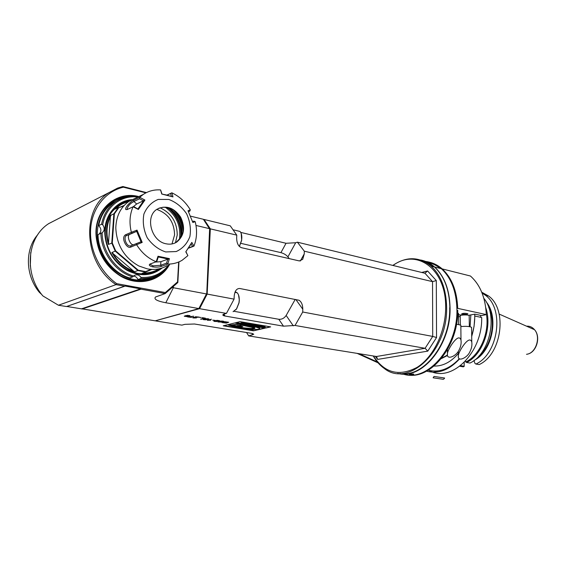 <?xml version="1.0" encoding="UTF-8"?>
<svg xmlns="http://www.w3.org/2000/svg" width="566" height="566" viewBox="0 0 566 566"><rect width="100%" height="100%" fill="white"/><g stroke="black" fill="none" stroke-linecap="round" stroke-linejoin="round"><path stroke-width="0.85" d="M425.696 261.464C431.398 262.178 436.619 264.584 441.346 268.694C451.194 277.779 456.38 291.271 456.911 309.163C458.149 347.39 427.245 382.658 403.027 374.02M423.92 261.301L424.606 261.351M420.672 260.013C425.724 260.968 430.365 263.296 434.589 266.996C444.402 276.109 449.567 289.672 450.062 307.678C451.13 344.1 423.219 378.845 399.462 373.709M413.307 374.027L413.647 374.091C414.057 374.593 412.819 374.734 409.925 374.508L409.218 374.246L413.307 374.027M449.68 307.678C450.72 343.612 423.418 378.067 399.851 373.503M422.569 260.707L428.441 263.07L433.874 266.819M420.58 259.985C425.604 260.947 430.21 263.268 434.405 266.954C444.218 276.067 449.383 289.629 449.878 307.635C450.996 344.998 421.712 380.133 397.735 373.404M373.242 355.972C376.241 361.264 379.956 365.445 384.371 368.523C408.263 387.901 448.053 351.323 446.609 306.928C446.121 288.865 440.978 275.274 431.172 266.14C419.165 256.518 406.374 256.278 392.804 265.419M373.418 356C384.569 373.114 399.179 376.864 417.262 367.256C433.627 356.934 445.867 331.372 445.654 306.928C446.058 268.567 416.265 247.915 393.023 265.468M289.205 258.612L287.917 256.879C286.212 254.891 283.877 253.476 280.927 252.641L286.028 243.281L295.678 242.736L297.383 242.177L424.967 273.251L427.592 270.965L436.301 280.566L436.549 337.52L427.776 351.132L377.628 359.41L375.265 356.297M427.592 270.965L421.698 272.451M424.967 273.251L432.53 281.642L436.301 280.566M155.714 320.681L199.565 308.682L207.163 294.079L234.069 299.131L234.197 296.195C234.741 290.959 236.609 288.398 239.793 288.504L298.975 300.242C301.445 301.728 302.718 304.72 302.796 309.227L302.725 312.015L432.721 336.416L432.53 281.642L304.324 251.184L304.253 253.901L302.718 259.327L299.35 260.933L241.47 247.696C238.357 246.458 236.751 243.224 236.652 237.989L236.772 235.138L210.326 228.855L204.036 219.445L203.59 219.622M155.848 320.943L181.898 325.139L184.926 324.339L194.492 324.007L251.835 333.381L253.766 334.23L248.686 335.9L376.489 356.495L425.094 348.295L432.721 336.416L436.549 337.52M302.725 312.015L295.049 325.457L425.094 348.295L427.776 351.132M376.489 356.495L377.628 359.41M204.036 219.445L230.284 225.841L236.772 235.138M286.028 243.281L240.699 232.385M297.383 242.177L304.324 251.184M207.163 294.079L210.326 228.855M223.895 314.123L225.084 316.047L283.488 326.172L295.049 325.457M225.084 316.047L224.086 315.821C222.219 315.198 222.452 314.54 224.78 313.847L226.442 313.401L199.565 308.682M253.504 330.827L265.206 328.124L234.72 322.967L223.23 325.804L253.504 330.827L264.492 328.004M266.062 327.947L270.661 326.886L240.062 321.651L235.541 322.769L266.062 327.947L269.947 326.766M225.749 322.309L224.235 322.054L225.013 321.856L227.907 322.337L225.99 322.938L221.978 322.549L226.365 323.094L228.685 322.259L224.624 321.672L223.061 322.068L225.749 322.309M223.414 321.63L223.719 321.354L222.99 321.12L220.45 321.078L217.896 321.948L221.681 322.111L222.183 321.721L219.721 321.431L221.83 321.163L223.414 321.63L222.947 321.269M218.363 321.247L219.488 320.632L216.976 320.335L213.792 321.191L216.346 321.58L219.431 320.589M215.165 320.363L212.667 320.158L215.165 320.363M211.465 319.203L207.298 320.285L210.771 320.215L208.861 320.158L211.465 319.203M203.279 319.167L203.017 319.457L203.767 319.691L205.642 319.79L208.911 318.941L204.963 318.679L204.51 319.075L207.036 319.373L205.585 319.627L203.279 319.167M205.423 318.177L202.076 317.611L204.22 318.184L200.583 319.153L205.423 318.177M201.1 317.448L199.763 317.469L201.1 317.448M195.411 316.698L198.065 317.144L192.914 317.377L192.596 317.71L193.459 317.965L196.402 317.936L193.586 317.491L199.473 317.172L195.411 316.698M191.577 317.406L188.931 316.96L193.706 316.196L187.587 316.946L191.577 317.406M188.938 316.281L189.999 315.651L187.381 315.326L184.261 316.231L186.929 316.635L189.95 315.616M248.686 335.9L246.557 332.518M190.473 216.141L203.364 219.283L209.873 229.336L206.739 293.881L198.878 308.562L155.19 320.83L81.653 308.781M234.069 299.131L226.442 313.401M234.013 311.293L278.812 319.281C281.833 319.514 284.274 318.233 286.155 315.46L295.204 299.407M231.876 303.235L228.827 308.937M235.173 291.759L237.175 292.764C238.647 294.334 239.34 296.803 239.255 300.157L238.944 302.838L236.503 308.93L233.072 311.675M238.534 294.971L239.34 300.256L239.036 302.852L236.666 308.753L235.739 309.892M235.024 292.098L236.871 292.7M240.897 243.352L280.927 252.641M232.605 229.166L234.749 232.237M236.489 230.603L240.026 231.459C241.293 232.916 241.88 235.145 241.802 238.145L241.583 240.246L239.361 246.436M241.229 233.581L241.675 240.302L239.404 246.486M237.295 230.794L239.729 231.388M195.992 225.452L209.646 228.692L206.739 293.881M173.437 286.354L173.359 287.733L206.477 293.945L198.878 308.562L165.817 302.753C156.994 301.062 153.563 299.145 155.53 296.994L165.166 293.584L140.969 289.176L81.999 309.036M66.894 306.482L81.497 308.838L140.601 288.886L125.15 286.071L66.823 306.425M145.894 192.865L123.388 187.183C105.8 191.273 92.265 207.772 90.673 228.459C89.067 249.125 99.786 271.652 116.681 283.644L116.023 284.627L124.577 286.184L66.505 306.539L58.439 305.244L42.889 295.933C23.652 273.81 26.963 237.366 48.74 223.605L49.157 223.329M30.302 266.091L30.741 252.45M37.809 234.607C24.72 249.309 25.321 275.5 39.394 292.367L41.75 294.511M157.072 270.824L156.747 271.185M113.9 202.295L115.061 201.885M128.348 201.185L120.891 203.3M152.028 273.152L158.664 269.381M130.902 200.166L124.4 201.722L118.471 204.758C109.379 211.281 104.873 220.924 104.936 233.701C106.217 249.896 113.617 262.058 127.124 270.187C138.111 275.748 148.377 275.861 157.914 270.527L161.147 268.284M131.878 199.649C116.271 200.711 103.932 215.646 104.774 233.595C106.068 249.946 113.54 262.228 127.18 270.435C140.297 276.852 151.964 276.024 162.194 267.951M169.439 264.824L164.911 270.102L159.407 274.227C153.86 277.46 147.712 278.875 140.969 278.458L140.948 277.411C139.13 274.892 136.979 274.206 134.496 275.359L132.67 276.887C115.492 271.871 101.201 252.585 100.889 233.341L102.234 232.69C104.675 230.525 104.83 227.893 102.708 224.801L101.562 224.27L98.675 225.622C100.663 215.731 105.389 208.182 112.875 202.968L118.039 200.138M101.562 224.27C103.55 214.337 108.29 206.76 115.782 201.524C122.44 197.138 129.84 195.447 137.977 196.444L138.55 196.72M100.889 233.341L98.003 234.649C98.3 253.809 112.549 272.989 129.678 277.97L132.67 276.887M98.71 234.324L98.93 234.19C101.604 231.614 101.519 228.756 98.675 225.622M140.969 278.458L137.948 279.526C137.05 277.51 135.614 276.35 133.64 276.045C116.525 271.234 102.22 251.92 102.121 232.768M125.836 197.067C103.196 199.713 90.086 228.459 101.526 253.094C112.507 277.899 142.689 287.797 159.973 273.887M152.374 277.269C147.86 279.102 143.049 279.859 137.948 279.526M130.399 196.303C110.957 195.624 94.656 213.877 96.383 236.093C98.144 253.49 106.217 266.706 120.6 275.741C137.156 284.111 151.469 282.639 163.546 271.326M168.859 265.702C159.605 281.422 138.274 286.615 120.671 276.166C106.075 267.003 97.883 253.589 96.086 235.93C93.935 209.859 116.299 190.417 138.826 196.586M116.681 283.644L165.343 292.551L177.554 281.889L178.658 262.023M140.601 288.886L140.969 289.176M178.969 261.888L177.83 282.519L165.166 293.584L165.343 292.551M124.577 286.184L125.15 286.071M123.388 187.183L122.857 186.525L117.572 188.117L108.764 192.73C80.414 210.156 84.299 263.975 116.023 284.627L58.439 305.244M122.857 186.525L146.438 192.596M165.817 302.753L173.359 287.733L172.156 287.471M177.83 282.519L177.554 281.889M223.938 325.634L253.518 330.544M259.645 328.082L259.638 328.372C260.098 328.867 259.299 329.221 257.226 329.433L252.259 329.497L239.637 328.089L228.579 325.153L229.874 325.054L243.323 328.117L250.915 328.768C253.879 328.768 255.209 328.478 254.898 327.898L241.873 325.217L237.175 325.584L242.835 326.532L241.166 326.66L231.02 324.962L239.177 324.035L254.728 326.667L259.334 327.898L259.744 328.485M228.579 325.153L229.888 324.764L243.33 327.827L250.922 328.478L254.955 327.955M238.371 325.492L242.835 326.532M259.638 328.372L254.728 326.667M231.02 324.962L239.163 324.325L254.721 326.957M236.248 322.592L266.07 327.657M262.108 325.733L265.256 326.186M263.091 326.419L263.615 326.334M258.888 325.195L262.1 325.818L259.504 326.426L256.815 325.974L259.716 326.08L257.877 325.761L260.756 325.832L259.412 325.358L262.1 325.818M253.681 325.082L255.259 324.778M255.259 324.721L255.358 325.082L253.667 325.372L256.292 325.882L258.888 325.266L256.596 324.849M255.485 324.573L256.603 324.587L256.15 325.018M250.596 324.912L251.849 323.773L252.712 323.922L252.464 324.353L255.478 324.686L250.596 324.912L251.835 324.063L252.698 324.212M252.705 324.099L255.478 324.686M247.42 323.483L247.781 323.497M247.781 323.448L247.887 323.809L246.203 324.106L248.856 324.615L251.438 324L249.125 323.575M247.844 323.356L249.132 323.306L248.679 323.745M247.844 323.384L244.477 322.917L242.453 323.115L242.991 323.618L245.262 324.007L247.844 323.384L244.024 322.684M240.691 322.931L244.031 322.436L241.449 323.356L240.691 322.931M261.351 326.179L265.249 326.412L263.077 326.957L260.367 326.525L264.081 326.455L261.358 325.995M256.15 325.047L258.888 325.266M255.252 324.969L256.596 324.877M256.207 325.599L254.827 325.337L256.221 325.351M253.037 324.7L251.7 324.834L253.037 324.7M248.679 323.773L251.438 324M247.774 323.688L249.125 323.603M248.764 324.332L247.37 324.07L248.771 324.085M243.621 323.427L246.415 323.412L243.628 323.398M245.163 323.717L245.715 323.292M244.13 323.243L245.177 323.427M240.684 323.228L244.017 322.726M223.768 321.891L224.235 321.969M227.49 322.655L228.692 322.266M222.105 322.387L222.848 322.62M221.341 321.891L222.113 321.672M217.96 321.686L221.37 321.743L218.554 321.891M218.752 321.721L219.728 321.247M213.92 321.035L214.535 321.502M214.564 320.922L215.066 320.639M217.712 321.134L214.549 321.184L217.273 320.483L218.745 320.639L217.712 321.134M208.302 320.023L208.854 320.306M204.581 318.821L207.623 318.7L208.118 318.906L207.729 319.146L205.288 319.019M207.036 319.33L208.804 318.814M203.767 319.691L203.137 319.224M201.284 319.274L204.736 318.064M198.072 317.024L198.482 317.002M192.688 317.455L193.346 317.639M188.542 316.083L188.952 315.984M184.389 316.054L185.04 316.245M185.054 315.927L185.818 315.566M188.252 316.168L185.04 316.217L187.707 315.481L189.242 315.658L188.252 316.168M413.725 374.112L409.593 374.112M180.023 238.746C183.936 227.546 177.292 212.328 166.22 207.305M181.545 236.164C183.193 224.412 179.075 215.03 169.199 208.012M182.952 231.565C182.811 223.223 179.691 216.106 173.599 210.212M174.201 243.338L176.153 242.34L180.901 237.402C187.247 227.398 179.719 210.092 167.84 207.616L163.135 207.206L158.756 208.26M166.178 243.812C170.012 244.604 173.493 244.052 176.62 242.156C184.247 235.944 185.563 227.574 180.568 217.033C173.847 207.531 166.036 204.913 157.157 209.165C144.677 216.325 151.207 241.378 166.178 243.812M168.774 199.444L158.232 199.416C151.638 202.076 146.856 206.965 143.891 214.09C142.469 222.014 143.587 229.902 147.224 237.762C152.197 244.781 158.353 249.507 165.696 251.948L176.224 251.545C182.62 248.615 187.176 243.642 189.879 236.623C191.138 228.94 190.035 221.306 186.582 213.722C181.877 206.873 175.948 202.112 168.774 199.444M166.97 195.079L171.838 192.815L172.977 196.897L161.763 194.039L160.532 189.907C154.171 189.511 148.398 191.032 143.198 194.471L139.703 197.279L144.924 200.074L138.38 209.484L133.06 206.774C129.685 214.578 129.119 223.075 131.354 232.272L137.029 230.114L142.2 242.404L136.597 244.703C141.656 252.769 148.179 258.457 156.174 261.754L158.013 256.249L169.418 258.627L167.706 264.11L161.565 266.331C159.23 267.145 156.258 267.329 152.636 266.883C149.509 266.02 148.596 265.086 149.898 264.096L156.174 261.754M186.016 251.828L187.862 255.655L182.125 260.268C177.781 262.857 172.97 264.138 167.706 264.11M187.877 255.549L185.79 251.828L191.832 242.404L193.933 246.146L188.471 248.191M192.567 221.603L193.869 221.108L195.206 221.702C197.343 230.397 196.918 238.548 193.933 246.146M195.15 221.639L192.879 222.523L188.004 210.715L190.31 209.837C185.655 202.083 179.5 196.409 171.838 192.815M127.385 209.448L127.088 208.656C128.227 205.628 130.498 203.244 133.901 201.503L139.576 198.779L143.417 200.788L144.924 200.074M139.576 198.779L139.738 197.371M143.969 200.272L137.899 209.003L138.38 209.484M143.417 200.788L136.675 203.986L133.272 206.746M133.173 206.753L134.022 206.724L137.899 209.003M133.06 206.774L127.152 209.561L125.97 209.59C123.954 208.684 130.3 201.404 133.774 200.138L139.703 197.279M135.755 198.072L128.914 201.383C120.579 207.312 116.207 216.127 115.804 227.815C116.603 245.085 124.294 257.813 138.875 265.992L147.245 268.85C154.568 270.208 161.232 269.126 167.225 265.617M136.597 244.703L130.633 247.151C126.812 249.146 120.629 237.833 125.426 234.84L131.354 232.272M155.424 262.037L160.9 261.697L167.847 259.143L166.546 263.148L160.687 265.277L153.138 265.843L150.577 264.626L150.4 263.897M158.013 256.249L158.204 257.134L156.909 261.174L156.273 261.697M158.013 256.929L168.597 259.129L169.418 258.627M167.847 259.143L168.597 259.129M166.546 263.148L167.663 264.025M167.189 195.136L171.788 192.85M167.578 195.383L172.977 196.897M170.607 193.544L171.399 196.289M167.203 195.136L161.763 194.039M161.94 193.912L160.624 189.978M188.457 211.649L189.766 211.182L190.317 209.922M189.766 211.182L188.492 211.726M191.138 243.896L192.539 246.458L193.876 246.153M192.539 246.458L188.648 247.908M190.31 244.972L185.79 251.828M190.24 245.382L191.832 242.404M159.796 268.652L158.445 269.508C153.528 272.402 148.08 273.668 142.094 273.307L145.589 272.048L137.878 270.541L134.411 271.822C124.888 268.581 117.374 262.164 111.863 252.57L115.669 250.88L138.175 270.166L145.681 271.63L151.101 269.366M123.699 205.96L118.697 207.743L114.353 213.87L112.28 242.913L115.669 250.88M112.28 242.913L108.403 244.441C105.311 233.864 106.012 224.186 110.497 215.405L113.858 213.806L111.778 242.991L115.259 251.17L137.878 270.541L138.175 270.166M151.893 269.409L145.589 272.048L145.681 271.63M153.025 271.977C147.974 273.902 142.618 274.333 136.951 273.279L126.954 269.649C113.745 261.69 106.514 249.797 105.262 233.97C105.191 221.455 109.613 212.009 118.52 205.621L122.475 203.413M114.353 213.87L113.858 213.806L118.329 207.517L114.955 209.144L119.78 205.012L129.685 200.88M158.94 268.843C154.2 271.765 148.922 273.13 143.099 272.946M124.187 205.43L118.697 207.743M152.105 272.31C144.231 275.09 136.088 274.482 127.675 270.477M106.16 222.608C108.347 215.37 112.294 209.795 118.018 205.868L121.591 203.838M151.631 272.479C146.827 274.22 141.748 274.63 136.392 273.696M109.691 214.132L117.601 206.066L121.124 204.057M108.332 220.429L111.169 215.087M156.782 209.42C168.286 213.573 174.222 222.07 174.576 234.911L171.993 243.939M160.058 207.786C171.328 213.057 177.052 222.105 177.236 234.947L175.446 242.75M179.401 239.531C181.212 226.067 176.479 215.292 165.201 207.206M180.823 235.442C181.127 224.935 177.264 216.134 169.234 209.038M116.058 208.613C119.723 204.984 124.018 202.571 128.949 201.362M110.497 215.405L108.403 244.441M108.637 243.472C105.934 233.588 106.592 224.504 110.596 216.212M111.863 252.57L134.411 271.822M133.901 271.178C125.065 267.966 118.011 261.938 112.733 253.101M125.426 234.84L126.586 235.569L132.267 233.121L131.461 232.322M132.267 233.121L136.392 231.494L137.029 230.114M136.456 230.864L141.259 242.269L142.2 242.404M136.392 231.494L129.649 234.395C126.466 235.47 129.918 245.071 133.378 244.781L133.583 244.767M136.647 244.597L136.647 243.507L140.764 241.873L141.259 242.269M136.647 243.507L130.314 245.984C126.239 246.514 123.041 236.765 126.593 235.569M425.547 262.136L426.976 262.334M428.066 262.532C432.474 263.445 436.57 265.412 440.348 268.447M377.324 361.964L358.908 353.665M406.848 374.805C430.464 380.175 458.389 346.427 457.738 310.324L456.911 310.324M460.229 316.861L458.488 316.493M428.943 370.39C450.678 383.585 482.614 353.354 481.68 317.498L474.86 316.04L474.053 326.412L471.697 336.629M457.689 312.97L458.46 313.727M460.307 324.849L460.222 316.083C458.722 314.937 468.124 314.427 469.193 315.602L469.193 316.005M468.662 315.333L474.832 314.13L481.652 315.602L486.293 314.604C485.465 297.596 480.173 284.733 470.431 276.01L442.166 268.9C451.81 277.772 456.995 290.924 457.724 308.364L456.896 308.371M444.176 378.711L444.628 378.031L434.023 376.425L433.124 377.791L443.298 379.319L444.176 378.711M458.467 314.59L461.424 315.22M486.293 314.604L457.724 308.364M466.9 314.413L467.884 313.762C464.835 313.04 462.705 313.154 461.481 314.109L466.9 314.413M426.594 371.147C438.119 374.239 449.107 370.164 459.557 358.915M441.317 358.639L447.437 355.505M447.437 355.059L441.706 358.158M424.309 261.492L425.094 261.534M426.085 261.619C431.95 262.263 437.313 264.69 442.166 268.9M378.038 362.82L357.132 353.375M449.411 348.373C451.831 343.647 459.005 333.438 460.986 340.067C461.467 343.343 460.809 346.682 459.012 350.092C456.988 354.988 448.951 359.658 447.444 355.766C447.076 353.736 447.727 351.274 449.411 348.373M460.363 350.34C458.672 353.226 458.007 355.681 458.368 357.684C459.833 361.469 467.778 356.828 469.766 352.024C471.577 348.628 472.242 345.302 471.768 342.048C469.801 335.638 462.684 345.798 460.363 350.34M456.486 324.191L460.837 325.139L460.844 325.726M460.851 326.589C465.889 326.101 469.469 326.341 471.584 327.311L471.591 327.884M433.981 371.077L438.034 371.869M480.704 317.293L480.661 315.389M474.725 314.151C474.959 321.651 473.947 329.065 471.697 336.402M459.281 358.787C449.418 369.074 439.075 372.881 428.25 370.206M434.065 366.06C442.867 366.266 450.953 362.077 458.333 353.488M470.07 326.745L470.848 314.908M465.606 361.009L465.74 361.999C480.124 355.151 490.007 332.051 486.251 313.38M485.777 307.805C492.526 327.035 482.727 354.677 466.632 362.473L465.74 361.999M483.859 298.332C498.25 315.389 490.015 353.764 470.006 363.039L466.632 362.473M486.152 301.798C499.198 316.981 492.286 351.274 474.386 360.224M482.062 292.997L485.416 295.261C504.575 308.838 498.476 353.849 475.928 364.044L475.023 363.485L473.94 360.556M485.416 295.261L488.6 296.018C507.78 309.567 501.709 354.443 479.154 364.589L475.928 364.044M488.6 296.018L481.744 292.212M464.226 362.438L464.148 366.4L463.285 366.853L459.847 366.266M460.625 365.657L464.269 366.259M478.907 356.064C491.437 345.663 496.24 321.828 488.713 307.395M293.315 325.846L286.155 315.46M283.488 326.172L278.812 319.281M295.869 299.534L302.796 309.227M252.74 333.572L251.849 335.185M287.917 256.879L295.678 242.736M304.253 253.901L300.32 260.983M39.394 292.367L40.002 292.127M102.708 224.801C105.573 206.732 121.329 194.81 137.92 197.025M168.505 265.157C161.635 273.944 152.452 278.026 140.948 277.411M152.636 266.883L153.138 265.843M161.565 266.331L160.687 265.277L160.9 261.697M163.928 257.381L163.496 257.976M96.121 236.418L96.354 235.612M133.774 200.138L133.901 201.503L136.675 203.986M130.633 247.151L130.944 245.856M129.649 234.395L126.586 235.569M526.507 354.309L526.649 354.288C535.889 353.354 541.153 337.039 534.537 329.716C532.351 327.141 529.691 325.959 526.557 326.186M434.589 266.996L441.346 268.694M431.172 266.14L434.405 266.954M223.237 314.441L224.086 315.821M237.175 292.764L234.94 292.332M240.026 231.459L233.482 229.881M157.914 270.527L155.905 271.241M138.309 196.501C130.095 195.419 122.581 197.095 115.782 201.524L112.875 202.968M98.93 234.19L102.234 232.69M159.407 274.227L164.947 270.088L169.503 264.803M120.6 275.741L120.671 276.166M108.764 192.73L48.74 223.605M176.153 242.34L176.62 242.156M128.914 201.383L143.198 194.471M150.627 263.813L150.577 264.626M119.78 205.012L118.52 205.621M118.018 205.868L117.601 206.066M96.114 236.291L96.347 235.498M127.775 209.264L127.088 208.656M127.336 209.413L125.97 209.59M133.378 244.781L130.314 245.984M460.986 340.067L460.837 325.139M447.444 355.766L447.402 349.71M458.559 324.417L458.46 313.309M471.768 342.048L471.584 327.311M458.368 357.684L458.311 351.267M469.32 326.61L469.193 315.602M527.264 354.175C536.419 352.689 541.23 337.003 534.537 329.716L499.155 314.066"/></g></svg>
